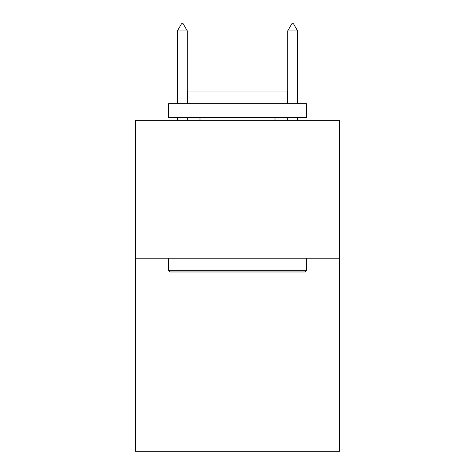 <?xml version="1.0" encoding="UTF-8"?>
<svg xmlns="http://www.w3.org/2000/svg" width="475" height="475" viewBox="0 0 475 475"><rect width="100%" height="100%" fill="white"/><g stroke="black" fill="none" stroke-linecap="round" stroke-linejoin="round"><path stroke-width="0.71" d="M339.548 258.186L339.548 451.25L135.452 451.25L135.452 120.282L339.548 120.282L339.548 258.186L135.452 258.186M170.204 271.973L168.548 270.322L306.452 270.322L304.796 271.973L170.204 271.973M306.452 103.734L306.452 117.527L168.548 117.527L168.548 103.734L306.452 103.734M187.857 103.734L187.857 91.046L287.143 91.046L287.143 103.734M306.452 258.186L306.452 270.322M168.548 258.186L168.548 270.322M275.007 117.527L275.007 120.282M199.993 117.527L199.993 120.282M187.304 30.922L183.166 23.75L181.509 23.75L177.377 30.922L187.304 30.922L187.304 103.734M187.304 117.527L187.304 120.282M177.377 30.922L177.377 103.734M177.377 117.527L177.377 120.282M291.834 23.75L293.491 23.75L297.623 30.922L287.696 30.922L291.834 23.75M297.623 120.282L297.623 117.527M297.623 103.734L297.623 30.922M287.696 120.282L287.696 117.527M287.696 103.734L287.696 30.922"/></g></svg>
